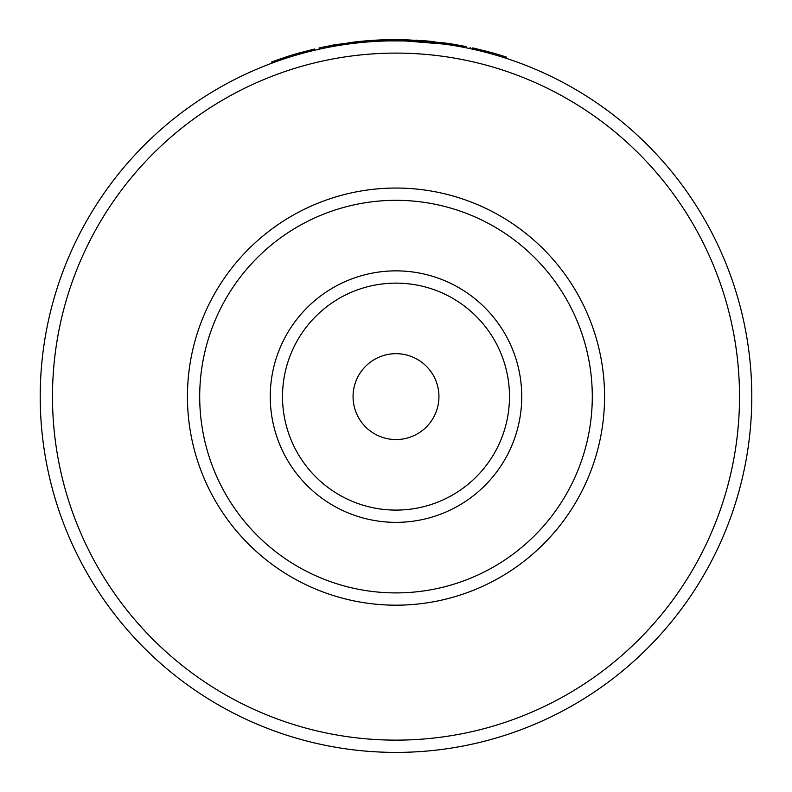 <?xml version="1.0" encoding="UTF-8"?>
<svg xmlns="http://www.w3.org/2000/svg" width="792" height="792" viewBox="0 0 792 792"><rect width="100%" height="100%" fill="white"/><g stroke="black" fill="none" stroke-linecap="round" stroke-linejoin="round"><path stroke-width="1.19" d="M444.183 44.104L405.049 40.946M434.293 42.897L437.154 43.213M436.115 43.095L434.877 42.956M394.703 39.6L374.764 40.234M424.858 40.768L457.479 44.926M466.24 47.827L460.796 46.768L461.023 45.58L444.738 42.946L405.068 39.719L405.029 40.946L390.07 40.877M405.227 39.719L431.977 41.422M432.264 41.451L402.376 39.659M457.261 46.134L459.053 46.461M460.132 46.659L455.489 45.837M453.737 44.303L449.361 43.609M423.661 40.669L420.344 40.432M424.334 40.729L434.481 41.669M453.46 44.253L466.488 46.629M453.757 44.303L447.371 43.312M486.308 51.213L484.12 50.648M490.189 52.252C482.377 50.173 482.358 50.173 490.129 52.232M506.286 58.351L506.662 57.182A357.014 357.014 0 0 0 488.882 51.896C468.072 46.728 468.062 46.718 488.832 51.876M472.478 49.144L472.745 47.946L475.645 48.599M477.309 50.242L475.131 49.738M376.23 40.144L389.476 39.659M416.295 40.174L417.424 40.243M402.712 39.659L395.941 39.6M289.268 55.925A357.014 357.014 -106.8 0 1 296.673 53.698M314.87 50.203L314.592 49.005L298.97 53.034A357.014 357.014 0 0 0 286.961 56.658L271.705 61.934L272.131 63.083M299.297 54.222L298.97 53.034M287.338 57.826L286.961 56.658M365.874 40.877L354.024 42.075A357.014 357.014 0 0 1 354.341 42.035L348.292 42.808M356.093 41.837A357.014 357.014 0 0 1 357.568 41.679M359.489 41.471A357.014 357.014 0 0 1 397.069 39.6L404.841 39.709M319.325 49.183L319.067 47.985L322.195 47.312A357.014 357.014 0 0 1 330.185 45.718M332.333 45.322A357.014 357.014 0 0 1 334.026 45.025L338.342 44.283L334.026 45.025M322.443 48.51L322.195 47.312M334.363 44.966L330.185 45.708L330.64 46.877M355.905 41.857C317.018 47.827 325.73 45.56 365.934 40.867L366.033 42.095M354.341 42.045L356.39 41.808M342.025 44.946L338.54 45.5M374.923 41.451L374.844 40.224M396 752.4A355.786 355.786 0 0 0 751.786 396.614A355.786 355.786 0 0 0 396 40.828A355.786 355.786 0 0 0 40.214 396.614A355.786 355.786 0 0 0 396 752.4M396 740.134A343.52 343.52 0 0 1 98.505 224.859A343.52 343.52 0 0 1 693.495 224.859A343.52 343.52 0 0 1 396 740.134M438.936 396.614A42.936 42.936 0 0 1 396 439.55A42.936 42.936 0 0 1 353.064 396.614A42.936 42.936 0 0 1 396 353.678A42.936 42.936 0 0 1 438.936 396.614M199.703 396.614A196.297 196.297 0 0 1 494.149 226.621A196.297 196.297 0 0 1 494.149 566.607A196.297 196.297 0 0 1 199.703 396.614M187.437 396.614A208.563 208.563 0 0 0 396 605.177A208.563 208.563 0 0 0 604.563 396.614A208.563 208.563 0 0 0 396 188.05A208.563 208.563 0 0 0 187.437 396.614M270.25 396.614A125.75 125.75 0 0 0 458.875 505.514A125.75 125.75 0 0 0 458.875 287.714A125.75 125.75 0 0 0 270.25 396.614M509.484 396.614A113.484 113.484 0 0 1 396 510.097A113.484 113.484 0 0 1 282.516 396.614A113.484 113.484 0 0 1 396 283.13A113.484 113.484 0 0 1 509.484 396.614M488.565 53.074L488.882 51.896M469.923 48.589L470.181 47.391"/></g></svg>

